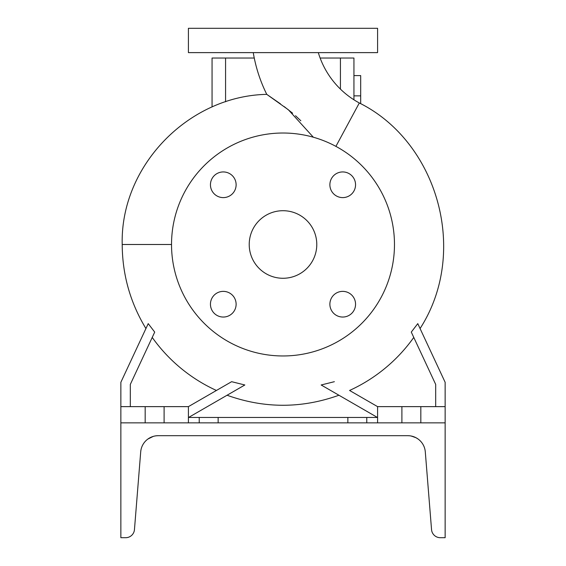 <?xml version="1.0" encoding="UTF-8"?>
<svg xmlns="http://www.w3.org/2000/svg" width="566" height="566" viewBox="0 0 566 566"><rect width="100%" height="100%" fill="white"/><g stroke="black" fill="none" stroke-linecap="round" stroke-linejoin="round"><path stroke-width="0.85" d="M253.257 52.624A148.334 148.334 0 0 0 266.77 94.359L288.349 109.754L313.359 137.234M318.311 52.624A84.829 84.829 0 0 0 359.318 102.962C437.263 141.627 469.589 251.637 420.071 328.549M329.879 304.204A12.834 12.834 0 0 0 342.713 317.045A12.834 12.834 0 0 0 355.554 304.204A12.834 12.834 0 0 0 342.713 291.37A12.834 12.834 0 0 0 329.879 304.204M210.446 304.204A12.834 12.834 0 0 0 223.287 317.045A12.834 12.834 0 0 0 236.121 304.204A12.834 12.834 0 0 0 223.287 291.37A12.834 12.834 0 0 0 210.446 304.204M210.446 184.778A12.834 12.834 0 0 0 223.287 197.612A12.834 12.834 0 0 0 236.121 184.778A12.834 12.834 0 0 0 223.287 171.937A12.834 12.834 0 0 0 210.446 184.778M329.879 184.778A12.834 12.834 0 0 0 342.713 197.612A12.834 12.834 0 0 0 355.554 184.778A12.834 12.834 0 0 0 342.713 171.937A12.834 12.834 0 0 0 329.879 184.778M171.526 244.491A111.474 111.474 0 0 0 283 355.964A111.474 111.474 0 0 0 394.474 244.491A111.474 111.474 0 0 0 283 133.017A111.474 111.474 0 0 0 171.526 244.491L122.206 244.491C120.218 165.958 188.428 95.887 266.77 94.359L280.503 103.882M300.836 120.784L295.523 115.726M292.608 113.207L284.174 106.578M249.217 244.491A33.783 33.783 0 0 0 283 278.274A33.783 33.783 0 0 0 316.783 244.491A33.783 33.783 0 0 0 283 210.708A33.783 33.783 0 0 0 249.217 244.491M130.314 406.636L130.314 384.413L154.709 332.093L148.221 323.632L120.855 382.312L120.855 406.636L188.414 406.636L188.414 422.852M377.586 422.852L377.586 406.636L445.145 406.636L445.145 382.312L417.779 323.632C420.807 330.127 420.807 330.127 417.779 323.632L411.291 332.093L435.686 384.413L435.686 406.636M199.225 422.852L199.225 417.446L218.143 417.446L218.143 422.852M377.388 417.446L218.143 417.446M283 52.624L377.586 52.624L377.586 28.3L188.414 28.3L188.414 52.624L283 52.624M347.857 422.852L347.857 417.446M366.775 417.446L366.775 422.852M199.225 417.446L188.612 417.446M445.145 406.636L445.145 422.852L120.855 422.852L120.855 537.7L125.694 537.7A8.78 8.78 0 0 0 134.453 529.62L140.708 451.845A17.567 17.567 0 0 1 158.218 435.686C149.997 436.966 149.997 436.966 158.218 435.686L407.782 435.686C416.003 436.966 416.003 436.966 407.782 435.686A17.567 17.567 0 0 1 425.292 451.845L431.547 529.62A8.78 8.78 0 0 0 440.306 537.7L445.145 537.7L445.145 422.852M420.821 406.636L420.821 422.852M401.902 406.636L401.902 422.852M377.586 406.636L349.576 390.462A160.44 160.44 0 0 0 413.774 337.428M334.372 381.689L321.163 384.979L377.586 417.552M145.179 406.636L145.179 422.852M120.855 406.636L120.855 422.852M164.098 406.636L164.098 422.852M188.414 417.552L244.837 384.979L231.628 381.689L216.424 390.462A160.44 160.44 0 0 1 152.226 337.428M231.628 381.689L188.414 406.636M353.941 95.859L360.691 95.859L360.691 75.589L353.941 75.589M360.691 95.859L360.691 103.712M320.13 58.029L353.941 58.029L353.941 99.8M212.059 106.946L212.059 58.029L254.254 58.029M152.049 436.803L150.903 437.277M409.289 435.749L407.782 435.686M410.088 435.834L411.312 436.046M150.832 437.313L149.898 437.78M415.104 437.285L410.902 435.962M153.301 436.386L147.882 439.046M154.638 436.053L155.572 435.884L154.638 436.053C145.957 439.534 145.957 439.534 154.638 436.053L155.629 435.877M156.895 435.735L155.317 435.926M411.376 436.061L416.123 437.787M418.118 439.046L416.102 437.78M412.968 436.471L413.619 436.683M156.655 435.756L158.218 435.686M157.907 435.686L156.74 435.749M335.907 146.375L359.318 102.962M340.428 58.029L340.428 89.103M225.572 58.029L225.572 101.788M145.929 328.549C130.272 302.718 122.369 274.694 122.206 244.491M227.065 395.238C264.357 408.61 301.643 408.61 338.935 395.238"/></g></svg>
